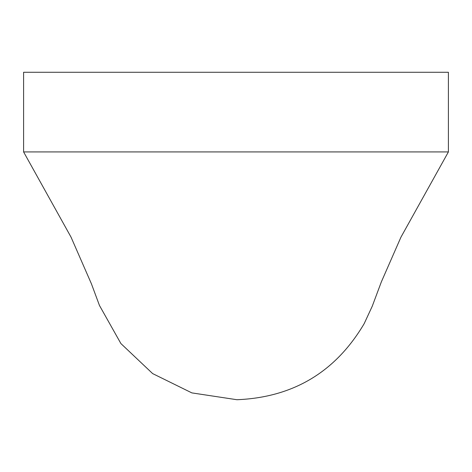 <?xml version="1.0" encoding="UTF-8"?>
<svg xmlns="http://www.w3.org/2000/svg" width="472" height="472" viewBox="0 0 472 472"><rect width="100%" height="100%" fill="white"/><g stroke="black" fill="none" stroke-linecap="round" stroke-linejoin="round"><path stroke-width="0.71" d="M448.4 72.275L448.4 151.925L23.6 151.925L23.6 72.275L448.4 72.275M448.4 151.925L400.964 237.139L381.335 281.926L372.249 306.228L364.148 323.709C335.521 372.072 293.124 397.406 236.956 399.725L191.85 392.893L152.645 373.594L120.897 343.557L99.462 305.472L91.42 283.814L71.036 237.139L23.6 151.925"/></g></svg>
